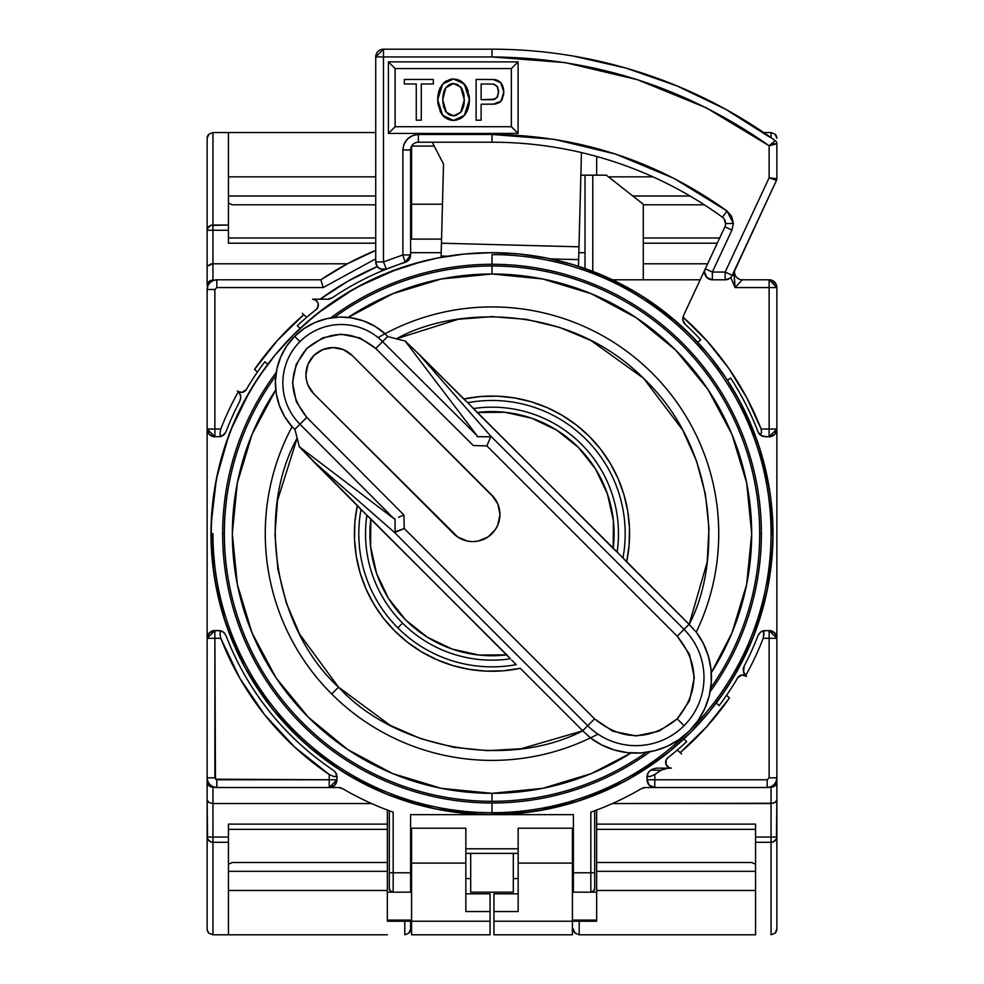 <?xml version="1.0" encoding="UTF-8"?>
<svg xmlns="http://www.w3.org/2000/svg" width="984" height="984" viewBox="0 0 984 984"><rect width="100%" height="100%" fill="white"/><g stroke="black" fill="none" stroke-linecap="round" stroke-linejoin="round"><path stroke-width="1.48" d="M492 265.988L492 273.995A259.678 259.678 0 0 1 711.297 672.724L731.911 633.032L746.684 584.324L751.678 533.66L746.684 483.009L731.911 434.288L707.914 389.393L675.614 350.046L636.267 317.758L591.372 293.761L542.664 278.976L492 273.995L492 265.988A267.685 267.685 0 0 1 759.685 533.66A267.685 267.685 0 0 0 334.216 317.426A267.685 267.685 0 0 1 492 265.988M492 801.345A267.685 267.685 0 0 0 646.304 752.391A267.685 267.685 0 0 1 275.766 375.888A267.685 267.685 0 0 0 224.315 533.66L222.642 533.66L224.315 533.66A267.685 267.685 0 0 0 492 801.345L492 793.338L492 801.345M710.731 687.964A267.685 267.685 0 0 0 759.685 533.66L761.358 533.66A269.358 269.358 0 0 0 330.759 317.893A269.358 269.358 0 0 1 710.116 691.727A269.358 269.358 0 0 0 761.358 533.66L759.685 533.66A267.685 267.685 0 0 1 710.731 687.964M631.051 752.969A259.678 259.678 0 0 1 275.754 389.91L252.088 434.288L237.316 483.009L232.322 533.66L237.316 584.324L252.088 633.032L276.086 677.927L308.386 717.274L347.733 749.574L392.628 773.572L441.336 788.344L492 793.338L542.664 788.344L591.372 773.572L631.064 752.969M276.221 372.432A269.358 269.358 0 0 0 222.642 533.66A269.358 269.358 0 0 1 276.221 372.432M492 254.61L492 264.302L492 254.61A279.05 279.05 0 0 1 771.05 533.66A279.05 279.05 0 0 0 492 254.61M492 812.71A279.05 279.05 0 0 0 689.304 731.001A279.05 279.05 0 0 1 212.95 533.66L211.007 533.66L212.95 533.66A279.05 279.05 0 0 0 492 812.71L492 803.03L492 812.71M689.329 730.964A279.05 279.05 0 0 0 771.05 533.66L772.994 533.66A280.993 280.993 0 0 0 492 252.679A280.993 280.993 0 0 0 211.007 533.66L212.359 561.2L216.406 588.481L223.11 615.234L232.396 641.199L244.192 666.119L258.362 689.772L274.794 711.924L293.306 732.354L313.748 750.866L335.888 767.299L359.541 781.468L384.473 793.264L410.439 802.55L437.179 809.254L464.46 813.301L492 814.654L519.54 813.301L546.821 809.254L573.561 802.55L599.527 793.264L624.459 781.468L648.112 767.299L670.252 750.866L690.694 732.354L709.206 711.924L725.639 689.772L739.808 666.119L751.604 641.199L760.89 615.234L767.594 588.481L771.64 561.2L772.994 533.66L771.64 506.12L767.594 478.851L760.89 452.099L751.604 426.133L739.808 401.201L725.639 377.561L709.206 355.409L690.694 334.978L670.252 316.454L648.112 300.034L624.459 285.852L599.527 274.069L573.561 264.77L546.821 258.079L519.54 254.032L492 252.679L464.46 254.032L437.179 258.079L410.439 264.77L384.473 274.069L359.541 285.852L335.888 300.034L313.748 316.454L293.306 334.978L274.794 355.409L258.362 377.561L244.192 401.201L232.396 426.133L223.11 452.099L216.406 478.851L212.359 506.12L211.007 533.66A280.993 280.993 0 0 0 492 814.654A280.993 280.993 0 0 0 772.994 533.66L771.05 533.66A279.05 279.05 0 0 1 689.329 730.964M650.055 751.776A269.358 269.358 0 0 1 222.642 533.66A269.358 269.358 0 0 0 650.055 751.776M348.238 317.414A259.678 259.678 0 0 1 492 273.995L441.336 278.976L392.628 293.761L348.238 317.414M589.096 736.61L582.762 730.817C507.879 769.451 395.383 749.341 338.533 687.139L331.682 693.991A226.726 226.726 0 0 0 590.474 737.889L590.425 737.914A75.571 75.571 0 0 0 696.254 632.085L703.375 643.548L708.345 656.094L711.001 669.329L711.272 682.834L709.132 696.155L704.642 708.886L697.976 720.62L689.317 730.989L678.96 739.636L667.226 746.315L654.495 750.792L641.162 752.932L627.669 752.674L614.434 750.017L601.888 745.048L590.425 737.914A226.726 226.726 154.5 0 0 597.952 734.113M477.129 436.638L476.908 435.494L477.129 436.638L490.745 436.822L486.859 445.887L677.189 636.23C699.476 663.769 699.476 691.309 677.189 718.849L684.04 725.7A68.105 68.105 0 0 0 684.04 629.379L677.189 636.23L684.04 629.379L490.512 435.851L419.036 354.314L405.113 341.017L476.908 435.494L382.579 341.62L375.753 348.496L473.329 445.555L486.859 445.887L490.745 436.822L477.117 436.687M395.014 518.777L395.162 532.418L404.227 528.519L403.895 514.989L306.823 417.413L299.96 424.239A58.425 58.425 0 0 1 299.96 341.62L294.683 336.344A65.891 65.891 0 0 0 292.063 426.748L294.88 429.319L299.96 424.239L393.834 518.58L299.357 446.773L312.654 460.697L394.19 532.172L587.719 725.7L582.688 730.731L520.265 668.321A137.588 137.588 0 0 1 357.352 505.395L361.03 509.404A133.197 133.197 0 0 0 516.256 664.63A133.197 133.197 0 0 1 397.819 627.841L402.567 623.093A126.481 126.481 0 0 0 510.425 658.8L370.82 518.863L370.587 546.489L376.577 573.451L388.471 598.37L405.679 619.994L427.29 637.189L452.222 649.083L479.183 655.073L506.797 654.852L366.872 515.247A126.481 126.481 0 0 0 510.425 658.8L506.797 654.852A122.09 122.09 -82.8 0 1 370.82 518.863L366.872 515.247A126.481 126.481 0 0 0 402.567 623.093L397.819 627.841A133.197 133.197 0 0 1 361.03 509.404L366.257 514.669M378.127 337.61A226.726 226.726 -27.9 0 1 385.088 333.724L385.027 333.761A226.726 226.726 -64.5 0 1 696.229 632.146L689.144 624.434L707.164 562.147L708.972 528.285L705.405 494.14L696.512 460.979L682.687 430.02L643.561 378.311L590.917 340.476L559.613 327.426L526.243 319.345L492.025 316.627L458.224 319.271L396.392 338.816L405.113 341.017L396.392 338.816C453.661 306.504 567.608 302.518 643.561 378.311C721.211 452.382 720.03 566.39 689.144 624.434A75.227 75.227 0 0 0 689.071 624.348L617.743 552.664M306.442 369.394A27.134 27.134 0 0 0 313.859 393.895L457.744 537.043L467.523 541.089L472.812 541.606L478.113 541.089L487.892 537.043L495.37 529.552L497.879 524.866L499.946 514.484L497.879 504.103L492 495.296L352.235 355.531L343.428 349.652L333.047 347.586L322.666 349.652L313.859 355.531A27.134 27.134 0 0 0 307.98 364.338L305.913 374.707L306.442 380.008L307.98 385.101L313.859 393.895A27.134 27.134 0 0 1 313.859 355.531L307.98 364.326M618.456 553.34L477.203 412.481A122.09 122.09 97.2 0 1 613.18 548.469L617.128 552.086A126.481 126.481 0 0 0 473.575 408.532L613.18 548.469L613.413 520.843L607.423 493.882L595.529 468.95L578.321 447.339L556.71 430.143L531.778 418.237L504.817 412.259L477.203 412.481L468.273 403.194M326.024 348.508L322.666 349.652A27.134 27.134 0 0 0 313.859 355.531A27.134 27.134 0 0 1 352.235 355.531L492 495.296A27.134 27.134 0 0 1 492 533.66A27.134 27.134 0 0 1 453.636 533.66L313.859 393.895L453.636 533.66A27.134 27.134 0 0 0 478.126 541.089L472.812 541.606M348.127 352.161A27.134 27.134 0 0 0 327.733 348.102M494.337 497.966L352.235 355.531M483.193 539.552A27.134 27.134 0 0 0 497.879 524.853M499.417 519.798A27.134 27.134 0 0 0 495.37 499.392M403.895 514.989L398.582 517.264L403.895 514.989L404.227 528.519L594.57 718.849L612.675 731.161L635.873 735.971L659.083 731.161L677.189 718.849L689.501 700.743L694.298 677.546L689.501 654.335L677.189 636.23L486.859 445.887L473.329 445.555L375.753 348.496L360.07 337.967L341.054 334.203L322.801 337.832L306.811 348.471L296.172 364.474L292.531 382.727L296.307 401.73L306.823 417.413L403.895 514.989M511.68 660.116L515.727 664.139M393.834 518.58L394.978 518.802L393.834 518.58L299.96 424.239L294.88 429.319L299.357 446.773L393.834 518.58M617.128 552.086A126.481 126.481 0 0 0 473.575 408.532L472.32 407.216M469.073 403.957L467.744 402.702A133.197 133.197 0 0 1 622.97 557.916A133.197 133.197 0 0 0 467.744 402.702L463.735 399.012A137.588 137.588 0 0 1 626.648 561.938L620.092 554.964M490.745 436.822L490.512 435.851L490.745 436.822M495.382 499.417L497.154 502.48M462.431 539.539L457.744 537.043M313.859 393.895L311.522 391.226M363.908 512.369L312.654 460.697L394.19 532.172L587.719 725.7A68.105 68.105 0 0 0 684.04 725.7L677.189 718.849C649.649 741.136 622.109 741.136 594.57 718.849L587.719 725.7L594.57 718.849L404.227 528.519L394.19 532.172L395.162 532.418L394.978 518.802M375.753 348.496L382.579 341.62A58.425 58.425 0 0 0 299.96 341.62A58.425 58.425 0 0 0 299.96 424.239L306.823 417.413C288.214 394.338 288.214 371.362 306.811 348.471C329.702 329.874 352.678 329.886 375.753 348.496M696.229 632.146A226.726 226.726 0 0 0 385.027 333.761L387.659 336.553L385.088 333.724A65.891 65.891 0 0 0 294.683 336.344L299.96 341.62A58.425 58.425 0 0 1 382.579 341.62L387.659 336.553L382.579 341.62L476.908 435.494L405.113 341.017L419.036 354.314L490.512 435.851L684.04 629.379L689.071 624.348A75.227 75.227 0 0 1 689.144 624.434L693.855 629.489M467.744 402.702L419.036 354.314L463.735 399.012L480.61 396.552L497.658 396.195L514.62 397.954L531.237 401.792L547.252 407.659L562.418 415.469L576.501 425.088L589.293 436.379L600.584 449.159L610.203 463.243L618.001 478.409L623.868 494.423L627.718 511.04L629.477 528.002L629.12 545.062L626.648 561.938L689.071 624.348L684.04 629.379A68.105 68.105 0 0 1 684.04 725.7A68.105 68.105 -134.9 0 1 587.719 725.7L582.688 730.731L520.265 668.321L503.39 670.781L486.342 671.137L469.38 669.378L452.763 665.541L436.748 659.674L421.582 651.863L407.499 642.245L394.707 630.953L383.416 618.173L373.797 604.09L365.999 588.924L360.132 572.909L356.282 556.292L354.523 539.318L354.88 522.27L357.352 505.395L299.357 446.773L297.156 438.064L277.5 500.573L274.966 534.742L277.906 569.306L286.307 602.921L299.726 634.36L338.533 687.139L390.193 725.343L420.98 738.75L453.858 747.323L487.658 750.657L521.139 748.738L582.762 730.817A75.227 75.227 -135 0 1 582.688 730.731A75.227 75.227 0 0 0 582.762 730.817L590.474 737.889A226.726 226.726 0 0 1 331.682 693.991L338.533 687.139C274.979 629.354 255.692 513.279 297.156 438.064L296.344 434.977M516.256 664.63L514.927 663.364M366.872 515.247L365.544 513.98M294.88 429.319L292.088 426.687A226.726 226.726 0 0 0 331.682 693.991A226.726 226.726 117.9 0 1 292.088 426.687L284.708 416.712L279.358 405.482L276.221 393.44L275.409 381.029L276.947 368.68L280.772 356.848L286.75 345.938L294.683 336.344L304.265 328.422L315.175 322.432L327.02 318.607L339.357 317.069L351.78 317.893L363.822 321.03L375.052 326.368L385.039 333.748M387.659 336.553L396.392 338.816M733.388 223.503L727.004 210.97L722.441 217.243A7.749 7.749 0 0 1 725.639 223.503L733.388 223.503L725.639 223.503A7.749 7.749 0 0 1 724.9 226.775L731.936 230.059L733.388 223.503L731.936 230.059L712.342 272.051L712.342 279.8A7.749 7.749 0 0 1 704.593 272.051A7.749 7.749 0 0 0 712.342 279.8L725.171 279.8L725.171 272.051L712.342 272.051L705.319 268.78A7.749 7.749 0 0 0 704.593 272.051A7.749 7.749 0 0 1 705.319 268.78L712.342 272.051L725.171 272.051L725.171 279.8A7.749 7.749 0 0 0 732.207 275.323L725.171 272.051L769.119 177.833L769.119 145.767L706.278 107.822L637.497 79.704L565.197 62.607L492 56.949L492 49.2L383.477 49.2L383.477 56.949L492 56.949L383.477 56.949L383.477 261.916L375.728 261.916C376.811 267.919 380.353 270.329 386.355 269.112L383.477 261.916L402.862 254.954L405.224 262.334L410.611 254.954L402.862 254.954L402.862 149.974L410.611 149.974A7.749 7.749 0 0 1 418.36 142.213L492 142.213L492 134.464L418.36 134.464L418.36 142.213L418.36 134.464C408.975 135.423 403.809 140.589 402.862 149.974L403.944 144.267L407.401 139.002L412.653 135.558L418.36 134.464L492 134.464L492 142.213A391.447 391.447 0 0 1 722.441 217.243L727.004 210.97C656.808 160.7 578.469 135.202 492 134.464L554.177 139.334L615.578 154.07L673.88 178.313L727.004 210.97L731.629 216.332L733.388 223.503M219.53 436.736A7.749 7.749 0 0 0 220.982 436.441L219.887 433.649L220.81 429.024A290.674 290.674 0 0 1 238.312 391.767A7.749 7.749 0 0 0 238.214 391.669L242.162 392.345L246.283 389.541A5.818 5.818 0 0 1 237.378 390.919L238.214 391.669A7.749 7.749 0 0 1 238.312 391.767L239.985 394.018L240.785 397.438L239.887 401.041A284.868 284.868 0 0 0 225.976 431.791L223.528 435.113L220.982 436.441L219.887 433.649L220.81 429.024L214.881 429.024L214.881 436.773L220.982 436.441L214.881 436.773L214.881 429.024L220.81 429.024A290.674 290.674 0 0 1 238.312 391.767L240.391 395.014M671.457 768.147A5.818 5.818 0 0 1 667.865 757.754L666.229 759.783L666.082 764.556L669.231 767.704L671.457 768.147L656.156 768.147L651.814 769.476L656.156 768.147L667.878 768.147L660.879 770.251L665.701 768.319L671.457 768.147M492.873 99.679L493.611 99.569M460.721 112.324L464.325 99.704L460.721 87.084L453.526 83.505L445.801 87.736L442.726 99.704L446.33 112.324L453.526 115.903L460.721 112.324L455.592 115.657L449.577 114.931L445.309 110.983L442.886 103.062L445.309 110.983M461.742 110.983L463.636 106.37L461.262 111.672M451.471 83.751L449.528 84.489L453.526 83.505L457.511 84.489L461.742 88.412L463.636 93.05L464.288 101.389M442.763 98.019L443.882 91.426L445.801 87.736M494.891 99.175L481.127 99.704L481.127 83.972L481.127 99.704L481.127 83.972L493.501 84.083L496.994 86.125L492.812 83.997M493.685 99.556L481.127 99.704L492.135 99.704L496.785 97.797L498.691 92.078L496.994 86.125L498.617 90.503L497.535 96.789M497.683 96.53L494.681 99.261M447.843 85.62L452.492 83.566M464.054 95.337L464.177 96.346M464.288 101.377L464.054 104.058M463.636 106.358L463.427 107.121M449.516 114.907L447.831 113.775M442.886 96.334L442.972 95.596M444.51 89.876L445.285 88.474M501.852 84.194L500.807 82.791L503.771 92.078L501.016 101.131L493.193 104.206L481.127 104.206L481.127 120.183L476.108 120.183L476.108 79.458L493.193 79.458L500.807 82.791L497.375 80.27L494.276 79.507L476.108 79.458L476.108 120.183L481.127 120.183L481.127 104.206L495.346 104.058L499.392 102.557L501.766 100.171L503.648 94.501L503.636 89.593L502.221 84.845L499.232 81.34M493.501 84.083L494.804 84.489M497.474 86.764L497.855 87.453M441.422 113.763L442.726 115.423L437.646 99.704L442.726 83.984L453.526 78.978L450.488 79.286L443.796 82.877L440.315 87.465L438.741 91.352L437.708 97.588L437.905 103.935L441.422 113.763L447.585 119.138L451.988 120.343L456.576 120.122L463.255 116.53L466.748 111.942L468.31 108.043L469.343 97.588L466.724 87.428L460.832 80.995L456.576 79.286L451.804 79.077M446.33 112.324L445.801 111.672M443.809 107.723L442.726 99.704M443.427 93.037L443.882 91.426M446.33 87.084L449.528 84.489M460.721 87.084L461.25 87.736M461.742 88.412L463.636 93.05M464.177 103.062L463.636 106.37M453.526 115.903L449.54 114.919M404.338 83.972L404.338 79.458L433.341 79.458L433.341 83.972L421.275 83.972L421.275 120.183L416.269 120.183L416.269 83.972L404.338 83.972L404.338 79.458L433.341 79.458L433.341 83.972L421.275 83.972L421.275 120.183L416.269 120.183L416.269 83.972L404.338 83.972M422.062 261.523L389.135 272.187M367.487 281.768L344.646 294.413M325.04 307.648L304.782 324.13M257.008 379.603L243.675 402.161M233.54 423.428L224.377 448.04M218.165 470.684L213.467 496.625M211.351 519.909L211.302 546.403M213.319 569.564L217.968 595.812M223.995 618.1L233.294 643.327M243.06 663.991L256.836 687.459M269.911 705.799L287.931 726.832M304.339 742.809L325.753 760.201M344.584 772.883L369.529 786.56M387.93 794.666L419.135 805.047M435.42 808.897L480.696 814.42M486.994 814.604L531.077 811.923M550.536 808.491L580.929 800.213M601.064 792.624L627.94 779.586M646.156 768.59L669.132 751.788M718.8 699.55L733.781 676.832M744.617 656.722L755.22 632.011M762.403 610.068L768.43 584.102M771.653 561.077L772.994 534.62M772.096 511.249L768.762 485.1M763.744 462.16L755.872 437.105M746.868 415.334L734.74 392.124M689.932 334.216L670.559 316.7M651.666 302.445L629.526 288.632M608.407 277.918L578.481 266.307L578.654 259.641L550.88 258.915L578.654 259.641L578.986 246.824L578.481 266.32M396.995 269.222L357.45 286.984M353.674 289.075L317.697 313.269M315.052 315.384L300.169 328.349L297.279 325.741A284.868 284.868 0 0 1 316.135 309.566L318.115 306.639L318.041 303.097L315.913 300.268L312.543 299.185A5.818 5.818 0 0 1 316.135 309.566A284.868 284.868 0 0 0 297.279 325.741A284.868 284.868 0 0 1 306.713 317.291L302.777 313.748A3.874 3.874 0 0 0 302.334 313.392A3.874 3.874 0 0 1 302.777 313.748L302.777 313.748M264.868 361.743A284.868 284.868 0 0 0 246.283 389.541A284.868 284.868 0 0 1 264.868 361.743L267.759 364.351L253.577 384.965M249.579 391.571L230.846 429.971M228.682 435.592L216.443 478.654M216.406 478.888L211.191 523.439M211.043 529.478L213.651 572.11M214.82 579.773L224.918 620.953M227.193 627.644L244.979 667.582M246.578 670.485L270.563 706.635M273.269 710.054L302.998 741.592M308.509 746.475L342.567 771.628M349.074 775.589L387.61 794.543M392.653 796.511L434.854 808.786M436.502 809.119L480.512 814.42M487.055 814.604L529.527 812.132M537.227 810.988L578.543 801.001M584.89 798.86L625.295 781.025M627.165 780.005L663.769 756.044M667.816 752.846L683.831 738.984L686.721 741.592A284.868 284.868 0 0 1 667.865 757.754A284.868 284.868 0 0 0 686.721 741.592A284.868 284.868 0 0 1 677.287 750.042L681.223 753.584A3.874 3.874 0 0 0 681.666 753.929A3.874 3.874 0 0 1 681.223 753.584L681.223 753.584M719.132 705.589A284.868 284.868 0 0 0 737.717 677.791A5.818 5.818 0 0 1 746.622 676.402L741.838 674.987L737.717 677.791A284.868 284.868 0 0 1 719.132 705.589L716.241 702.982L729.513 683.794M733.412 677.459L752.612 638.727M754.31 634.397L766.708 592.737M767.311 589.871L772.698 546.329M772.932 539.38L770.595 497.018M769.476 489.343L759.562 447.855M757.594 441.939L739.685 400.968M739.402 400.439L727.508 380.402L730.571 378.004A284.868 284.868 0 0 1 758.024 431.791A284.868 284.868 0 0 0 730.571 378.004M700.756 339.837A284.868 284.868 0 0 0 685.319 324.437L683.204 321.153L682.822 318.718A7.749 7.749 0 0 0 685.319 324.437A284.868 284.868 0 0 1 700.756 339.837L697.681 342.223L682.49 327.106M676.758 321.952L642.823 296.578M636.709 292.802L597.743 273.331M497.375 80.27L493.193 79.458L497.523 80.331M503.771 92.078L503.747 90.835M503.587 89.298L503.144 87.145M502.726 85.928L502.221 84.845M494.276 104.181L501.016 101.131L502.344 99.187M437.892 95.485L437.646 99.704L440.34 111.979M450.475 79.286L444.977 81.869L441.422 85.657M440.352 87.391L438.741 91.352M446.232 80.995L445.137 81.746M460.783 80.959L453.526 78.978L464.325 83.984L460.881 81.02M466.687 87.355L464.325 83.984L469.405 99.704L469.159 95.473M468.335 91.414L466.724 87.428M469.159 103.923L469.405 99.704L464.325 115.423L465.641 113.75L464.325 115.423L453.526 120.429L455.063 120.343M466.736 111.955L469.048 104.735M459.479 119.138L461.803 117.748M462.049 117.563L464.325 115.423M451.988 120.343L453.526 120.429L442.726 115.423L444.94 117.502M445.125 117.65L450.475 120.122M566.231 54.919A19.372 19.372 0 0 1 568.014 55.202A19.372 19.372 0 0 0 566.231 54.919L568.014 55.202L566.231 54.919M417.351 262.777L403.981 266.812M440.02 257.525L423.919 261.043M441.115 256.037L441.447 243.22L578.986 246.824L581.458 152.582L578.986 246.824L441.447 243.22L441.115 256.037L447.585 256.209L441.115 256.037M511.373 126.715L511.373 68.573L395.113 68.573L395.113 126.715L511.373 126.715L518.088 133.43L518.088 61.869L511.373 68.573L511.373 126.715L395.113 126.715L388.397 133.43L518.088 133.43L511.373 126.715M463.255 116.53L462.086 117.539M443.809 116.543L442.726 115.423M459.479 80.27L460.832 80.995M469.38 100.934L469.343 101.819M494.263 79.507L495.321 79.655M499.22 81.34L501.582 83.775M500.057 82.016L500.807 82.791M502.221 84.833L502.738 85.952L502.221 84.833M503.747 93.295L503.648 94.525M501.766 100.171L500.253 101.893M388.397 61.869L388.397 133.43L395.113 126.715L395.113 68.573L388.397 61.869L395.113 68.573L511.373 68.573L518.088 61.869L388.397 61.869L518.088 61.869L518.088 133.43L388.397 133.43L388.397 61.869M592.282 811.652L594.705 810.767L594.705 888.294A3.874 3.874 0 0 1 590.831 892.168L573.389 892.168L573.389 814.654L492.603 814.654L573.389 814.654L573.389 872.783L590.831 872.783L590.831 892.168A3.874 3.874 0 0 0 594.705 888.294L594.705 872.783L590.831 872.783L590.831 812.169L590.831 872.783L573.389 872.783L573.389 892.168L590.831 892.168L590.831 872.783L594.705 872.783L594.705 810.767L590.831 812.169A295.52 295.52 0 0 0 641.494 788.59A7.749 7.749 0 0 1 645.418 787.52L654.778 787.52L654.778 779.771L767.176 779.771L767.176 787.52A9.692 9.692 0 0 0 776.868 777.84L769.119 777.84L767.176 779.771L647.029 779.771A7.749 7.749 0 0 0 654.778 787.52L654.778 774.494L649.87 776.696L647.128 775.613L647.029 776.819L647.029 779.771L654.778 779.771L654.778 774.494A290.674 290.674 0 0 0 660.879 770.251L650.83 770.14A284.868 284.868 0 0 0 651.814 769.476L650.83 770.14A284.868 284.868 0 0 0 651.814 769.476L650.83 770.14A284.868 284.868 0 0 1 650.473 770.386A7.749 7.749 0 0 0 647.029 776.819L647.976 773.116L650.473 770.386A284.868 284.868 0 0 0 650.83 770.14L660.879 770.251A290.674 290.674 0 0 1 654.778 774.494L649.87 776.696L648.025 776.573L647.128 775.613L647.976 773.116L650.473 770.386M378.594 267.931L377.29 266.578L347.819 281.264L320.206 299.185L327.844 299.185L312.543 299.185L320.206 299.185A290.674 290.674 0 0 1 377.29 266.578L380.377 269.013L386.355 269.112A284.868 284.868 0 0 1 405.224 262.334L402.862 254.954L410.611 254.954L410.611 149.974A7.749 7.749 0 0 1 418.36 142.213L492 142.213A391.447 391.447 0 0 1 722.441 217.243A7.749 7.749 0 0 1 724.9 226.775L731.936 230.059L712.342 272.051L712.342 279.8L725.675 279.8L730.915 277.845L735.048 287.562L769.119 287.562L769.119 279.8L742.28 279.8L735.048 287.562L734.138 272.593L732.207 275.323A7.749 7.749 0 0 1 725.171 279.8L725.171 279.8M746.622 676.402L745.786 675.651A7.749 7.749 0 0 1 745.688 675.565L743.584 672.244L744.113 666.279A284.868 284.868 0 0 0 758.024 635.541L760.472 632.22L763.018 630.892L764.113 633.671L763.19 638.309L769.119 638.309L769.119 630.559L763.018 630.892L769.119 630.559L769.119 638.309L763.19 638.309A290.674 290.674 0 0 1 745.688 675.565L743.584 672.244A7.749 7.749 0 0 0 745.786 675.651L744.396 675.159M410.611 218.534L411.583 218.534L410.611 218.534M411.583 213.922L410.611 213.922L411.583 213.922M443.526 164.07L441.447 243.22L443.526 164.07L432.234 142.213L443.526 164.07M775.084 140.872L775.257 140.638A484.46 484.46 0 0 0 492 49.2L492 56.949C593.598 57.773 685.971 87.379 769.119 145.767L775.257 140.638A484.46 484.46 0 0 0 492 49.2L383.477 49.2L375.728 56.949L383.477 56.949L383.477 49.2A7.749 7.749 0 0 0 375.728 56.949L375.728 261.916L383.477 261.916L386.355 269.112A284.868 284.868 0 0 0 332.186 297.844L327.844 299.185A7.749 7.749 0 0 0 329.849 298.915L330.12 298.841M246.283 389.541A284.868 284.868 0 0 1 257.439 372.013L254.536 369.394A288.743 288.743 0 0 1 303.81 314.671L306.713 317.291M320.993 280.378L323.207 287.562L216.824 287.562L214.881 289.493L216.824 287.562L216.824 279.8A9.692 9.692 0 0 0 207.132 289.493L214.881 289.493L214.881 429.024L207.132 429.024L207.132 777.84L214.881 777.84L207.132 777.84A9.692 9.692 0 0 0 216.824 787.52L216.824 779.771L214.881 777.84L214.881 638.309L215.459 779.205L329.222 779.771L329.222 774.494L294.622 747.053L264.585 714.704L239.788 678.173L220.81 638.309L219.887 633.684L220.982 630.892L223.528 632.22L225.976 635.541A284.868 284.868 0 0 0 333.527 770.386A7.749 7.749 0 0 0 333.527 770.386L335.052 771.714A7.749 7.749 0 0 0 335.052 771.714L336.872 775.613L335.987 776.573L334.142 776.696L329.222 774.494A290.674 290.674 0 0 1 220.81 638.309L207.132 638.309A7.749 7.749 0 0 1 214.881 630.559L214.881 638.309L220.81 638.309L219.887 633.684L220.982 630.892L218.731 630.559L214.881 630.559L207.132 638.309L214.881 638.309L214.881 630.559L220.982 630.892L223.528 632.22L225.976 635.541A284.868 284.868 0 0 0 333.527 770.386L336.024 773.104L336.872 775.613L334.142 776.696L329.222 774.494L329.222 779.771L336.971 779.771L336.971 776.819A7.749 7.749 0 0 0 336.934 776.032M737.717 677.791A284.868 284.868 0 0 1 726.561 695.319L729.464 697.927A288.743 288.743 0 0 1 680.19 752.649L677.287 750.042M733.08 275.212L734.125 272.74M682.822 318.718L682.994 317.119A7.749 7.749 0 0 1 683.548 315.47L682.97 320.243L685.319 324.437L683.093 320.772L682.994 317.119A288.743 288.743 0 0 1 761.112 429.024L761.567 432.406L760.349 435.014L762.649 436.318L769.119 436.773L769.119 429.024L761.112 429.024L761.567 432.406L760.349 435.014L758.024 431.791A7.749 7.749 0 0 0 760.349 435.014L758.024 431.791L760.878 435.408L765.269 436.773L760.349 435.014M735.257 268.78A7.749 7.749 0 0 0 742.28 279.8L735.048 287.562L734.138 276.123M733.178 273.872L776.499 180.33L769.119 177.833L725.171 272.051L732.207 275.323L776.499 180.33A3.874 3.874 0 0 0 776.868 178.694L775.687 178.559M683.548 315.47L724.9 226.775L683.548 315.47A7.749 7.749 0 0 0 682.994 317.119L707.41 341.387L728.763 368.385L746.745 397.733L761.112 429.024L769.119 429.024L769.119 287.562L735.048 287.562L730.915 277.845L725.675 279.8M573.389 56.088L626.009 68.105L676.967 85.903L725.639 109.261L769.845 137.231M725.602 224.217L724.298 219.149M764.47 630.596A7.749 7.749 0 0 0 760.46 632.22L763.018 630.892L763.793 631.937L763.19 638.309A290.674 290.674 0 0 1 745.688 675.565A7.749 7.749 0 0 0 745.786 675.651L743.338 671.26L744.113 666.279A7.749 7.749 0 0 0 743.227 669.71L744.113 666.279A284.868 284.868 0 0 0 758.024 635.541A7.749 7.749 0 0 0 758.024 635.541L760.472 632.22M743.584 672.244L743.227 669.71M384.756 269.555L386.355 269.112A284.868 284.868 0 0 0 332.186 297.844L329.849 298.915M402.862 149.962L410.611 149.974L410.611 254.954A7.749 7.749 0 0 1 405.224 262.334A284.868 284.868 0 0 0 386.355 269.112A7.749 7.749 0 0 1 375.728 261.916L377.29 266.578M402.862 149.974L402.862 254.954L383.477 261.916L383.477 56.949L375.728 56.949L375.728 261.916M238.312 391.767A7.749 7.749 0 0 0 238.214 391.669L240.108 394.276L240.785 397.438L239.887 401.041A284.868 284.868 0 0 0 225.976 431.791L224.844 433.796A7.749 7.749 0 0 0 224.844 433.784M225.151 433.366L220.982 436.441M240.551 399.295L240.785 397.438A7.749 7.749 0 0 0 239.985 394.018M223.122 631.925L224.819 633.511A7.749 7.749 0 0 0 219.53 630.596M585.013 175.164L585.013 252.679L578.838 252.679L585.013 252.679L585.013 268.521L585.013 175.164L580.867 175.164L606.328 175.164L643.29 204.229L643.29 279.8L643.29 204.229L606.328 175.164L585.013 175.164M410.611 175.164L411.583 175.164L410.611 175.164L410.611 167.415M216.824 279.8L213.122 280.538L209.973 282.642L207.87 285.791L207.132 289.493L207.132 429.024L214.881 429.024L214.881 289.493L207.132 289.493A9.692 9.692 0 0 1 216.824 279.8L320.821 279.8L216.824 279.8L216.824 287.562L323.207 287.562L375.728 258.817L323.207 287.562L320.821 279.8L347.524 263.712L375.728 250.416A306.184 306.184 0 0 0 320.821 279.8A306.184 306.184 0 0 1 375.728 250.416M257.439 372.013L254.536 369.394L277.427 340.464L303.81 314.671M214.881 436.773L209.407 434.498L207.132 429.024L214.881 436.773A7.749 7.749 0 0 1 207.132 429.024L207.132 638.309L209.407 632.823L214.881 630.559M336.971 779.771L334.695 785.257L329.222 787.52L329.222 779.771L216.824 779.771L216.824 787.52L329.222 787.52A7.749 7.749 0 0 0 336.971 779.771L329.222 779.771L329.222 787.52L336.971 779.771L336.737 774.937M410.611 853.411L411.583 853.411L410.611 853.411M465.838 853.411L518.162 853.411L465.838 853.411M572.417 853.411L573.389 853.411L572.417 853.411M573.389 848.798L572.417 848.798L573.389 848.798M518.162 848.798L465.838 848.798L518.162 848.798M411.583 848.798L410.611 848.798L411.583 848.798M647.263 774.937L647.029 779.771A7.749 7.749 0 0 0 654.778 787.52L767.176 787.52L767.176 779.771L769.119 777.84L769.119 638.309L776.868 638.309L769.119 630.559A7.749 7.749 0 0 1 776.868 638.309L769.119 638.309L769.119 777.84L776.868 777.84A9.692 9.692 0 0 1 767.176 787.52L770.878 786.782L774.027 784.691L776.13 781.542L776.868 777.84L776.868 429.024L769.119 429.024L769.119 436.773L776.868 429.024A7.749 7.749 0 0 1 769.119 436.773L765.269 436.773M726.561 695.319L729.464 697.927L706.574 726.869L680.19 752.649M712.342 279.8L706.869 277.537L704.593 272.051M769.119 279.8A7.749 7.749 0 0 1 776.868 287.562L769.119 287.562L769.119 429.024L776.868 429.024L776.868 287.562L776.278 284.585L772.083 280.391L769.119 279.8L769.119 287.562L776.868 287.562L769.119 279.8L742.28 279.8M774.654 178.448L769.119 177.833L776.499 180.33A3.874 3.874 0 0 0 776.868 178.694L776.868 143.775A3.874 3.874 0 0 0 775.257 140.638L769.119 145.767L776.868 143.775L769.119 145.767L769.119 177.833L776.868 178.694L776.868 143.775A3.874 3.874 0 0 0 775.257 140.638M441.201 252.679L410.611 252.679L441.201 252.679M592.774 271.363L592.774 175.164L592.774 271.363M216.824 787.52A9.692 9.692 0 0 1 207.132 777.84L207.87 781.542L209.973 784.691L213.122 786.782L216.824 787.52L338.582 787.52A7.749 7.749 0 0 1 342.506 788.59A295.52 295.52 0 0 0 393.169 812.169L389.295 810.767L389.295 888.294A3.874 3.874 0 0 0 393.169 892.168A3.874 3.874 0 0 1 389.295 888.294L389.295 872.783L393.169 872.783L389.295 872.783L389.295 810.767L391.718 811.652M393.169 892.168L393.169 812.169L393.169 892.168L410.611 892.168L410.611 872.783L393.169 872.783L410.611 872.783L410.611 814.654L491.471 814.654L410.611 814.654L410.611 892.168L387.352 892.168L387.352 810.041L387.352 921.233L411.583 921.233L387.352 921.233L387.352 892.168L393.169 892.168L390.427 891.037L389.295 888.294M470.684 892.168L513.316 892.168L513.316 853.411L513.316 892.168L470.684 892.168L470.684 853.411L470.684 892.168M772.994 143.775L776.868 143.775M739.316 279.21L736.807 277.537M590.831 812.169A295.52 295.52 0 0 0 641.494 788.59L645.418 787.52L654.778 787.52L649.305 785.257L647.029 779.771M647.939 773.178L649.034 771.628M651.814 769.476L656.156 768.147M758.849 633.967L760.878 631.925M762.969 630.904L765.269 630.559M769.119 630.559L774.592 632.823L776.868 638.309L776.868 429.024L774.592 434.498L769.119 436.773M700.178 279.8L612.466 279.8L700.178 279.8M410.611 254.954L409.123 259.53L407.388 261.24L386.245 269.161M318.349 304.868L317.352 308.263M239.604 392.173L237.378 390.919M224.819 433.821L223.122 435.408M221.031 436.416L218.731 436.773M218.731 630.559L221.031 630.904M334.966 771.628L336.061 773.178M329.222 787.52L338.582 787.52L342.506 788.59A295.52 295.52 0 0 0 393.169 812.169M207.132 289.493L207.132 429.024M207.132 638.309L207.132 781.948L208.842 785.65L214.254 787.175L212.95 787.175L212.95 803.547L371.583 803.547L212.95 803.547L208.842 802.477L207.132 799.906L207.575 839.057L210.724 841.886L212.95 842.279L228.448 842.279L228.448 837.064L212.95 837.064L212.95 934.8L228.448 934.8L228.448 837.064L212.95 837.064L212.95 787.175A5.818 5.228 180 0 1 207.132 781.948L207.132 799.906L208.842 802.477L212.95 803.547L212.95 837.064L207.132 837.064L207.132 928.982A5.818 5.818 0 0 0 208.842 933.103A5.818 5.818 0 0 1 207.132 928.982L207.132 837.064L212.95 837.064L212.95 842.279A5.818 5.228 180 0 1 207.132 837.064L207.132 781.948L208.054 781.948L207.132 781.948L207.132 777.84M654.778 787.52L767.176 787.52M776.868 777.84L776.868 928.982A5.818 5.818 0 0 1 775.158 933.103A5.818 5.818 0 0 0 776.868 928.982L775.158 933.103L771.05 934.8L771.05 842.279L771.05 934.8L775.158 933.103L776.868 928.982L776.868 837.064A5.818 5.228 180 0 1 771.05 842.279L755.552 842.279L755.552 934.8L755.552 824.125L755.552 837.064L776.868 837.064L771.05 837.064L771.05 842.279L771.05 803.547L771.05 837.064L755.552 837.064L755.552 842.279L771.05 842.279L773.276 841.886L776.425 839.057L776.868 799.906L775.158 802.477L771.05 803.547L771.05 787.175L771.05 803.547L612.417 803.547L773.276 803.264L776.425 801.296L776.868 799.906L776.868 781.948L775.946 781.948L776.868 781.948A5.818 5.228 180 0 1 771.05 787.175L775.158 785.65L776.868 781.948L776.868 638.309M776.868 429.024L776.868 287.562M590.831 892.168L596.648 892.168L596.648 810.041L596.648 920.077L572.417 920.077L596.648 920.077L596.648 921.233L572.417 921.233L596.648 921.233L596.648 892.168L590.831 892.168L593.573 891.037L594.705 888.294M434.239 146.087L411.644 146.087L434.239 146.087M490.057 911.541L490.057 893.816L490.057 911.541L465.838 911.541L490.057 911.541L490.057 921.233L490.057 911.541M490.057 934.8L490.057 921.233L411.583 921.233L411.583 934.8L490.057 934.8L490.057 921.233L411.583 921.233L411.583 863.103L465.838 863.103L465.838 911.541L465.838 863.103L411.583 863.103L411.583 828.221L465.838 828.221L465.838 863.103L465.838 828.221L411.583 828.221L411.583 934.8L490.057 934.8M411.583 920.077L387.352 920.077L411.583 920.077M410.611 928.982L410.611 921.233L410.611 928.982A5.818 5.818 0 0 1 408.901 933.103L410.611 928.982L408.901 933.103L404.793 934.8L408.901 933.103A5.818 5.818 0 0 0 410.611 928.982M404.793 921.233L404.793 934.8L404.793 921.233M387.352 890.483L228.448 890.483L387.352 890.483M228.448 871.32L387.352 871.32L228.448 871.32M411.583 204.229L442.468 204.229L411.583 204.229L411.583 239.112L441.558 239.112L411.583 239.112L411.583 146.21L411.583 204.229M465.838 893.816L490.057 893.816L465.838 893.816M411.583 892.168L410.611 892.168L411.583 892.168M387.352 934.8L228.448 934.8L387.352 934.8M375.728 196L228.448 196L375.728 196M228.448 176.849L375.728 176.849L228.448 176.849M375.728 237.98L228.448 237.98L375.728 237.98M228.448 243.208L375.728 243.208L228.448 243.208L228.448 230.268L228.448 241.597M228.448 824.125L387.352 824.125L228.448 824.125L228.448 837.064L228.448 825.724M228.448 829.352L387.352 829.352L228.448 829.352M465.838 878.601L470.684 878.601L465.838 878.601M347.389 263.786L212.95 263.786L212.95 230.268L228.448 230.268L228.448 225.041L212.95 225.041L212.95 230.268L228.448 230.268L228.448 132.532L375.728 132.532L228.448 132.532L228.448 225.041L210.724 225.447L207.575 228.263L207.132 230.268L212.95 230.268L212.95 132.532L228.448 132.532L212.95 132.532L208.842 134.23L207.132 138.338L207.132 285.372L208.054 285.372L207.132 285.372A5.818 5.228 0 0 1 212.95 280.145L208.842 281.682L207.132 285.372L207.132 230.268A5.818 5.228 0 0 1 212.95 225.041L212.95 132.532L208.842 134.23A5.818 5.818 0 0 0 207.132 138.338L208.842 134.23A5.818 5.818 0 0 0 207.132 138.338L207.132 230.268L212.95 230.268L212.95 263.786L347.389 263.786M214.254 280.145L212.95 280.145L212.95 263.786L210.724 264.056L207.575 266.024L212.95 263.786L212.95 280.145L214.254 280.145M228.448 203.11L232.322 204.807L375.728 204.807L232.322 204.807L228.448 203.11M387.352 862.513L232.322 862.513L228.448 864.21L232.322 862.513L387.352 862.513M212.95 934.8L228.448 934.8L228.448 842.279L212.95 842.279L212.95 934.8L208.842 933.103L207.575 931.208L208.842 933.103L212.95 934.8M493.943 893.816L493.943 934.8L493.943 921.233L572.417 921.233L572.417 934.8L493.943 934.8L572.417 934.8L572.417 863.103L518.162 863.103L518.162 911.541L493.943 911.541L518.162 911.541L518.162 863.103L572.417 863.103L572.417 828.221L518.162 828.221L518.162 863.103L518.162 828.221L572.417 828.221L572.417 921.233L493.943 921.233L493.943 893.816L518.162 893.816L493.943 893.816M579.207 934.8L579.207 921.233L579.207 934.8L575.099 933.103L579.207 934.8L596.648 934.8L579.207 934.8M575.099 933.103L573.832 931.208L575.099 933.103A5.818 5.818 0 0 1 573.389 929.019A5.818 5.818 0 0 0 575.099 933.103L573.537 930.286M608.469 176.849L652.97 176.849L608.469 176.849M690.03 196L632.835 196L690.03 196M596.648 156.468L596.648 175.164L596.648 156.468M573.389 892.168L572.417 892.168L573.389 892.168M596.648 871.32L755.552 871.32L596.648 871.32M755.552 890.483L596.648 890.483L755.552 890.483M596.648 829.352L755.552 829.352L596.648 829.352M755.552 824.125L596.648 824.125L755.552 824.125L755.552 825.724M643.29 243.208L717.25 243.208L643.29 243.208M719.685 237.98L643.29 237.98L719.685 237.98M513.316 878.601L518.162 878.601L513.316 878.601M707.656 263.786L643.29 263.786L707.656 263.786M755.552 934.8L596.648 934.8L755.552 934.8M755.552 864.21L751.678 862.513L596.648 862.513L751.678 862.513L755.552 864.21M643.29 204.807L704.335 204.807L643.29 204.807M771.05 132.532L763.658 132.532L771.05 132.532L775.158 134.23A5.818 5.818 0 0 1 776.868 138.338A5.818 5.818 0 0 0 775.158 134.23L776.868 138.338L775.158 134.23L771.05 132.532L771.05 137.637L771.05 132.532M410.168 931.208L408.901 933.103M208.842 933.103L207.28 930.286M207.575 136.112L208.842 134.23M775.158 134.23L776.72 137.047M776.425 931.208L775.158 933.103"/></g></svg>
